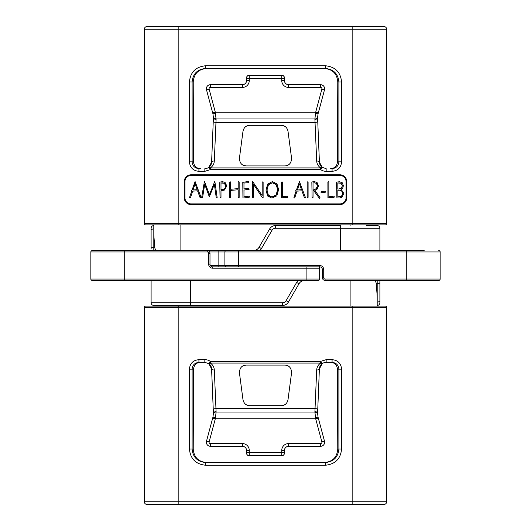 <?xml version="1.0" encoding="UTF-8"?>
<svg xmlns="http://www.w3.org/2000/svg" width="531" height="531" viewBox="0 0 531 531"><rect width="100%" height="100%" fill="white"/><g stroke="black" fill="none" stroke-linecap="round" stroke-linejoin="round"><path stroke-width="0.8" d="M383.959 504.45A2.708 2.708 0 0 0 386.668 501.742A2.708 2.708 0 0 1 383.959 504.45L147.041 504.45A2.708 2.708 0 0 1 144.332 501.742L144.332 307.469A1.354 1.354 0 0 1 145.686 306.115L385.314 306.115A1.354 1.354 0 0 1 386.668 307.469L178.177 307.469L178.177 501.742L144.332 501.742M160.243 504.45L178.177 504.45L178.177 501.742L352.823 501.742L352.823 306.115M352.823 504.45L352.823 501.742L386.668 501.742L386.668 307.469A1.354 1.354 0 0 0 385.314 306.115M341.586 369.138C341.028 363.396 337.855 360.237 332.074 359.66L326.153 359.66L320.664 361.412L210.336 361.412A9.478 9.478 0 0 0 204.847 359.66L198.926 359.66C193.145 360.237 189.972 363.396 189.414 369.138L189.414 449.014C190.37 458.857 195.806 464.273 205.723 465.256L325.277 465.256C335.194 464.273 340.63 458.857 341.586 449.014L341.586 369.138L338.891 369.138C338.499 365.036 336.223 362.779 332.074 362.368L332.074 359.66M164.796 305.438L190.363 305.438L153.811 305.438L153.811 306.115M438.792 280.395A1.354 1.354 0 0 0 440.146 279.04A1.354 1.354 0 0 1 438.792 280.395L325.072 280.395A2.708 2.708 0 0 1 322.363 277.686L322.363 269.562A2.708 2.708 0 0 0 319.655 266.854L306.115 266.854L306.115 280.395L318.301 280.395L92.208 280.395A1.354 1.354 0 0 1 90.854 279.04L90.854 251.959L207.282 251.959A1.354 1.354 0 0 1 208.637 253.314L208.637 264.146A4.062 4.062 0 0 0 212.699 268.208L319.655 268.208L319.655 279.04L90.854 279.04M124.705 280.395L106.831 280.395L124.705 280.395L124.705 250.605L424.169 250.605M153.811 224.885L153.811 250.605M352.823 26.55L147.041 26.55A2.708 2.708 0 0 0 144.332 29.258L144.332 223.531A1.354 1.354 0 0 0 145.686 224.885L385.314 224.885A1.354 1.354 0 0 0 386.668 223.531L386.668 29.258A2.708 2.708 0 0 0 383.959 26.55L352.823 26.55L370.757 26.55L352.823 26.55L352.823 29.258L386.668 29.258M339.959 174.792L191.041 174.792A6.77 6.77 0 0 0 184.27 181.562L184.27 197.811A6.77 6.77 0 0 0 191.041 204.581L339.959 204.581A6.77 6.77 0 0 0 346.73 197.811L346.73 181.562A6.77 6.77 0 0 0 339.959 174.792L339.959 175.469A6.093 6.093 0 0 1 346.053 181.562L346.053 197.811A6.093 6.093 0 0 1 339.959 203.904L191.041 203.904A6.093 6.093 0 0 1 184.947 197.811L184.947 181.562A6.093 6.093 0 0 1 191.041 175.469L339.959 175.469M189.414 161.862C189.972 167.604 193.145 170.763 198.926 171.34L204.847 171.34L210.336 169.588L320.664 169.588A9.478 9.478 0 0 0 326.153 171.34L332.074 171.34C337.855 170.763 341.028 167.604 341.586 161.862L341.586 81.986C340.63 72.143 335.194 66.727 325.277 65.744L205.723 65.744C195.806 66.727 190.37 72.143 189.414 81.986L189.414 161.862L192.109 161.862C192.501 165.964 194.777 168.221 198.926 168.632L200.36 168.632M322.516 167.57A6.77 6.77 0 0 1 319.396 162.24L319.39 162.134A2.708 1.215 177.7 0 0 316.688 161.032C316.888 163.9 318.208 166.19 320.664 167.915L322.231 167.384L320.664 169.588L320.664 167.915L210.336 167.915L210.336 169.588L208.769 167.384L211.61 162.134A2.708 1.215 -177.7 0 1 211.61 162.121L213.396 117.895A2.708 1.354 2.3 0 0 216.097 119.356L215.307 112.207L209.121 89.108A1.354 1.354 0 0 1 210.429 87.403L242.488 87.403A6.77 6.77 0 0 0 249.251 80.632L249.251 78.601L281.749 78.601L281.749 80.632A6.77 6.77 0 0 0 288.512 87.403L320.571 87.403A1.354 1.354 0 0 1 321.879 89.108L315.693 112.207L314.89 118.977L316.688 161.032M320.824 166.037L319.801 164.205M330.64 168.632L330.621 168.632C334.802 168.294 337.066 166.037 337.417 161.862L337.769 81.986C337.072 73.643 332.545 69.13 324.182 68.453L325.277 68.453L325.277 65.744M206.785 68.453L324.215 68.453M211.199 164.198L210.429 165.685M211.603 162.247A6.77 6.77 0 0 1 208.769 167.384L210.336 167.915C212.792 166.19 214.119 163.9 214.312 161.032L216.097 119.356M208.484 167.57L207.555 168.068L208.484 167.57M204.847 171.34L204.847 168.632L207.508 168.088L204.847 168.632A6.77 6.77 0 0 0 208.769 167.384L208.769 167.384M317.611 117.995L319.39 162.121L322.231 167.384L326.153 168.632L326.153 171.34M318.142 113.534L324.501 89.812L318.056 113.846L317.598 117.577L318.056 113.846L315.441 113.375M213.396 117.895L212.944 113.846L213.402 117.577L216.11 118.977L314.89 118.977A2.708 1.354 179 0 0 317.598 117.577L317.604 117.869A2.708 1.354 177.7 0 1 314.903 119.356M215.559 113.375L212.944 113.846L206.499 89.812A4.062 4.062 0 0 1 210.429 84.694L242.488 84.694A4.062 4.062 0 0 0 246.543 80.632L246.543 77.924A2.708 2.708 0 0 1 249.251 75.216L281.749 75.216L281.749 78.601L284.457 78.601L284.457 80.632A4.062 4.062 0 0 0 288.512 84.694L320.571 84.694A4.062 4.062 0 0 1 324.501 89.812L321.879 89.108M211.876 155.563L211.61 162.134A2.708 1.215 2.3 0 1 214.312 161.032M213.389 117.995L213.27 121.022A2.708 1.354 2.3 0 0 215.971 122.482L315.029 122.482A2.708 1.354 177.7 0 0 317.73 121.022L319.443 162.718M288.001 131.197L291.572 158.271C291.346 163.103 289.11 165.652 284.855 165.924L246.145 165.924C241.89 165.652 239.654 163.103 239.428 158.271L242.999 131.197C243.908 127.447 246.145 125.482 249.709 125.309L281.291 125.309C284.855 125.482 287.092 127.447 288.001 131.197M287.789 130.181L287.463 129.292M284.848 126.318L281.291 125.309M247.904 125.555L246.152 126.318M243.537 129.292L242.999 131.197M239.381 158.776L239.448 160.156M242.753 165.015L246.145 165.924M286.574 165.705L288.247 165.015M291.552 160.156L291.619 158.776M332.074 171.34L332.074 168.632C336.223 168.221 338.499 165.964 338.891 161.862L338.891 81.986C338.101 73.782 333.561 69.269 325.277 68.453L206.818 68.453C198.455 69.13 193.928 73.643 193.231 81.986L193.583 161.862C193.934 166.037 196.198 168.294 200.379 168.632L198.926 168.632L198.926 171.34M205.723 65.744L205.716 68.453C197.439 69.269 192.899 73.782 192.109 81.986L193.231 81.986M212.944 113.846L206.499 89.812L209.121 89.108M317.604 117.756L319.39 162.134M283.786 76.152L284.457 78.601M284.457 77.924A2.708 2.708 0 0 0 281.749 75.216L249.251 75.216L249.251 78.601L246.543 78.601L247.214 76.152M213.389 413.005L211.61 368.879L208.769 363.616L204.847 362.368L198.926 362.368C194.777 362.779 192.501 365.036 192.109 369.138L192.109 449.014C192.899 457.218 197.439 461.731 205.723 462.547L206.818 462.547C198.455 461.87 193.928 457.357 193.231 449.014L193.583 369.138C193.934 364.963 196.198 362.706 200.379 362.368L198.926 362.368L198.926 359.66M208.484 363.43A6.77 6.77 0 0 1 211.603 368.76L211.61 368.866A2.708 1.215 -2.3 0 0 214.312 369.968C214.112 367.1 212.792 364.81 210.336 363.085L208.769 363.616L210.336 361.412L210.336 363.085L320.664 363.085L320.664 361.412L322.231 363.616L319.39 368.866A2.708 1.215 2.3 0 1 319.39 368.879A2.708 1.215 -177.7 0 1 316.688 369.968L314.89 412.023L315.693 418.793L321.879 441.892A1.354 1.354 0 0 1 320.571 443.597L288.512 443.597A6.77 6.77 0 0 0 281.749 450.368L281.749 452.399L249.251 452.399L249.251 450.368A6.77 6.77 0 0 0 242.488 443.597L210.429 443.597A1.354 1.354 0 0 1 209.121 441.892L215.307 418.793L216.11 412.023L214.312 369.968M286.574 365.295L288.247 365.985M291.552 370.844L291.619 372.224M291.572 372.722L288.001 399.803C287.092 403.553 284.855 405.518 281.291 405.691L249.709 405.691C246.145 405.518 243.908 403.553 242.999 399.803L239.428 372.722C239.654 367.897 241.89 365.348 246.145 365.076L284.855 365.076C289.11 365.348 291.346 367.897 291.572 372.729M239.381 372.224L239.448 370.844M242.753 365.985L246.145 365.076M247.904 405.445L246.152 404.682M243.537 401.708L242.999 399.803M284.848 404.682L283.096 405.445M319.396 368.753A6.77 6.77 0 0 1 326.153 362.368L330.64 362.368M317.611 413.005L319.39 368.866L317.604 413.105A2.708 1.354 -177.7 0 0 314.903 411.644M205.723 465.256L205.723 462.547L324.182 462.547C332.545 461.87 337.072 457.357 337.769 449.014L337.417 369.138C337.066 364.963 334.802 362.706 330.621 362.368L326.153 362.368A6.77 6.77 0 0 0 322.231 363.616L320.664 363.085C318.208 364.804 316.888 367.1 316.688 369.968M317.604 413.105L318.056 417.154L317.598 413.423L314.89 412.023L216.11 412.023A2.708 1.354 -1 0 0 213.402 413.423L212.944 417.154L213.396 413.105L211.557 368.282M200.36 362.368L204.847 362.368L204.847 359.66M210.176 364.963L211.199 366.795M212.858 417.466L206.499 441.188L212.944 417.154L215.559 417.625M315.441 417.625L318.056 417.154L324.501 441.188A4.062 4.062 0 0 1 320.571 446.305L288.512 446.305A4.062 4.062 0 0 0 284.457 450.368L284.457 453.076L283.786 454.848M319.124 375.437L317.73 409.978A2.708 1.354 -177.7 0 0 315.029 408.518L215.971 408.518A2.708 1.354 -2.3 0 0 213.27 409.978L211.61 368.866M319.801 366.802L320.571 365.315M322.516 363.43L323.445 362.932M323.492 362.912L326.153 362.368L326.153 359.66M324.215 462.547L206.785 462.547M325.277 465.256L325.277 462.547C333.561 461.731 338.101 457.218 338.891 449.014L338.891 369.138L337.417 369.138M286.733 446.717L285.797 447.348M285.074 448.21L284.609 449.239M247.214 454.848L246.543 453.076L246.543 450.368A4.062 4.062 0 0 0 242.488 446.305L210.429 446.305A4.062 4.062 0 0 1 206.499 441.188L209.121 441.892M246.391 449.239L245.926 448.21M245.203 447.348L244.267 446.717M246.543 453.076A2.708 2.708 0 0 0 249.251 455.784L281.749 455.784L249.251 455.784L249.251 452.399L246.543 452.399M318.056 417.154L324.501 441.188L321.879 441.892M213.396 413.244L213.396 413.105A2.708 1.354 -2.3 0 1 216.097 411.644M284.457 452.399L284.457 453.076A2.708 2.708 0 0 1 281.749 455.784L281.749 452.399L284.457 452.399M284.609 81.761L285.074 82.79M285.797 83.652L286.733 84.283M244.267 84.283L245.203 83.652M245.926 82.79L246.543 80.632L249.251 80.632M248.395 181.496L242.78 182.332L242.932 197.578L243.304 197.99L249.125 197.359L249.497 196.915L249.185 196.145L243.968 196.795L243.968 190.071L249.178 189.222L248.82 188.405L243.968 188.897L243.968 183.042L248.694 182.664L248.946 181.715L248.395 181.496M314.067 182.803L316.284 183.321L317.525 185.89L316.151 188.678L313.31 190.025L319.423 198.348L319.981 197.432L314.863 190.496L317.093 189.182L318.514 185.916L317.04 182.472L314.511 181.675L312.109 181.921L311.85 182.352L312.089 197.519L312.454 197.924L313.038 197.406L313.038 182.929L313.536 182.863M316.967 183.972L317.385 184.821M317.372 186.952L316.914 187.874M315.308 189.228L314.452 189.54M201.043 197.386L195.103 181.562L192.089 189.979L191.399 190.403L191.718 191.107L189.567 197.406L190.071 198.017L190.41 197.797L192.667 191.127L197.559 190.815L200.048 197.559L201.043 197.386M197.187 189.7L193.018 189.979L195.103 183.826L197.187 189.7M217.152 197.578L214.836 181.25L209.446 194.698L204.435 181.323L201.661 197.565L202.231 197.97L202.583 197.658L204.7 184.31L209.333 196.822L214.365 184.284L216.236 197.578L216.568 197.97L217.152 197.578M226.81 185.963L225.018 182.345L222.476 181.702L220.186 182.027L219.721 182.644L220.046 197.545L220.425 197.924L220.996 197.406L220.996 190.828L224.387 190.078L226.81 185.963M225.436 184.337L225.801 185.963C225.702 188.498 224.102 189.733 220.996 189.667L220.996 183.022L224.354 183.281L225.801 185.963L225.655 187.131M225.237 188.067L224.54 188.79M222.356 189.58L220.996 189.667M220.996 183.022L221.527 182.923M222.011 182.87L223.166 182.896M223.797 183.049L224.354 183.281M239.156 197.432L239.156 181.921L238.771 181.542L238.207 182.053L238.207 188.611L230.58 189.275L230.262 181.794L229.631 182.266L229.631 197.784L229.996 198.07L230.58 197.645L230.58 190.403L238.207 189.759L238.207 197.432L238.665 197.831L239.156 197.432M263.117 197.784L263.117 182.239L262.706 181.861L262.175 182.332L262.175 195.514L252.656 181.562L252.358 197.452L252.716 197.904L253.3 197.359L253.3 184.065L262.553 197.89L263.117 197.784M278.609 189.667L276.97 183.839L272.33 181.629L267.684 184.058L265.985 190.118L267.624 195.992L271.879 198.096L276.79 195.859L278.609 189.667M277.454 187.735L277.6 189.68L276.093 195.016L271.945 196.948L268.354 195.123L266.987 190.038L268.401 184.874L272.33 182.777L276.246 184.669L277.6 189.68L277.441 191.771M276.93 193.576L276.093 195.016M276.246 184.669L276.996 186.042M274.965 196.092L273.598 196.729M270.538 196.742L269.35 196.138M268.354 195.123L267.597 193.735M267.133 192.01L267.146 188.04M267.631 186.308L268.401 184.874M269.21 183.952L270.1 183.314M270.206 183.261L271.162 182.91M273.896 182.996L275.184 183.62M287.935 196.961L287.59 196.118L282.406 196.775L282.406 182.219L282.001 181.768L281.463 182.266L281.496 197.817L287.563 197.359L287.935 196.961M305.391 197.386L299.451 181.562L296.437 189.979L295.747 190.403L296.066 191.107L293.915 197.406L294.42 198.017L294.758 197.797L297.015 191.127L301.9 190.815L304.389 197.559L305.391 197.386M301.535 189.7L297.367 189.979L299.451 183.826L301.535 189.7M308.093 197.34L308.093 182.332L307.708 181.794L307.15 182.266L307.15 197.479L307.535 197.857L308.093 197.34M313.038 182.929L314.551 182.777L316.284 183.321M325.543 191.737L325.324 191.147L321.202 191.598L320.897 192.136L321.321 192.746L325.204 192.322L325.543 191.737M334.364 196.961L334.019 196.118L328.835 196.775L328.835 182.219L328.43 181.768L327.892 182.266L327.926 197.817L333.999 197.359L334.364 196.961M343.809 193.41L341.34 189.554L342.734 188.153L343.358 185.79L342.376 182.85L339.541 181.748L337.026 182.033L336.561 182.478L336.88 197.479L337.218 197.924L339.667 197.99L341.977 197.3L343.809 193.41M342.369 185.764L341.28 188.392L337.829 189.149L337.829 182.976L341.101 183.288L342.369 185.764M342.787 193.457L341.453 196.337L337.829 196.822L337.829 190.29L339.515 190.211L341.586 190.894L342.787 193.457L342.641 194.658M342.243 186.839L341.904 187.662M340.71 188.784L340.112 189.009M337.829 182.976L338.327 182.91M338.951 182.863L341.101 183.288M341.586 190.894L342.654 192.421M341.453 196.337L339.661 196.868M340.265 190.284L340.948 190.51M209.632 251.959L224.885 251.959A1.354 1.354 0 0 1 226.239 250.605L238.426 250.605L238.426 251.959L440.146 251.959A1.354 1.354 0 0 0 438.792 250.605M373.89 280.395C375.191 280.494 375.975 281.622 376.247 283.78L377.189 296.059L377.189 306.115M377.189 224.885L377.189 225.562A2.708 2.708 0 0 1 379.897 228.27L379.897 250.605M366.204 225.562L377.189 225.562A2.708 2.708 0 0 1 379.897 228.27L340.637 228.27L340.637 250.605M253.221 250.605A6.77 6.77 0 0 0 259.088 247.22L269.635 228.947A6.77 6.77 0 0 1 275.503 225.562L340.637 225.562L340.637 228.27L275.503 228.27L275.503 225.562A6.77 6.77 0 0 0 269.635 228.947L271.985 230.301A4.062 4.062 0 0 1 275.503 228.27M207.282 251.959L207.282 250.605A2.708 2.708 0 0 1 209.991 253.314L209.991 264.146A2.708 2.708 0 0 0 212.699 266.854L238.426 266.854L238.426 265.5L218.115 265.5L218.115 250.605M226.239 250.605A1.354 1.354 0 0 0 224.885 251.959L224.885 265.5A1.354 1.354 0 0 0 226.239 266.854M406.295 280.395L406.295 279.04L440.146 279.04L440.146 251.959M90.854 251.959A1.354 1.354 0 0 1 92.208 250.605A1.354 1.354 0 0 0 90.854 251.959A1.354 1.354 0 0 1 92.208 250.605L124.705 250.605M157.11 250.605C155.809 250.506 155.025 249.378 154.753 247.22L153.811 234.941M151.103 248.574L151.103 228.27L151.103 248.574A2.708 1.354 180 0 1 153.811 247.22L154.753 247.22M304.854 280.395A6.77 6.77 0 0 0 298.993 283.78L288.439 302.053A6.77 6.77 0 0 1 282.578 305.438L190.363 305.438L190.363 302.73L151.103 302.73A2.708 2.708 0 0 0 153.811 305.438A2.708 2.708 0 0 1 151.103 302.73L151.103 280.395M318.301 280.395A1.354 1.354 0 0 0 319.655 279.04A1.354 1.354 0 0 1 318.301 280.395M318.301 266.854A1.354 1.354 0 0 1 319.655 268.208A1.354 1.354 0 0 0 318.301 266.854M306.115 266.854L238.426 266.854M153.811 225.562A2.708 2.708 0 0 0 151.103 228.27A2.708 2.708 0 0 1 153.811 225.562M379.897 280.395L379.897 302.73L379.897 280.395M377.189 305.438A2.708 2.708 0 0 0 379.897 302.73A2.708 2.708 0 0 1 377.189 305.438M178.177 306.115L178.177 307.469L144.332 307.469M144.332 29.258L352.823 29.258L352.823 224.885M178.177 26.55L178.177 223.531L386.668 223.531A1.354 1.354 0 0 1 385.314 224.885M144.332 223.531L178.177 223.531L178.177 224.885M341.586 161.862L337.417 161.862M337.769 81.986L341.586 81.986M193.583 161.862L192.109 161.862L192.109 81.986L189.414 81.986M212.692 112.911L215.307 112.207L315.693 112.207L318.308 112.911M210.429 84.694L210.429 87.403M320.571 87.403L320.571 84.694A4.062 4.062 0 0 1 324.501 89.812M281.749 80.632L284.457 80.632A4.062 4.062 0 0 0 288.512 84.694L288.512 87.403M242.488 87.403L242.488 84.694A4.062 4.062 0 0 0 246.543 80.632M341.586 449.014L337.769 449.014M193.583 369.138L189.414 369.138M193.231 449.014L189.414 449.014M318.308 418.089L315.693 418.793L215.307 418.793L212.692 418.089M320.571 446.305L320.571 443.597M210.429 443.597L210.429 446.305A4.062 4.062 0 0 1 206.499 441.188M288.512 443.597L288.512 446.305A4.062 4.062 0 0 0 284.457 450.368L281.749 450.368M249.251 450.368L246.543 450.368A4.062 4.062 0 0 0 242.488 446.305L242.488 443.597M191.041 175.469L191.041 174.792M346.053 181.562L346.73 181.562M346.053 197.811L346.73 197.811M339.959 203.904L339.959 204.581M191.041 203.904L191.041 204.581M184.947 197.811L184.27 197.811M184.947 181.562L184.27 181.562M350.115 224.885L350.115 225.562M350.115 280.395L350.115 306.115M259.858 250.605A9.478 9.478 0 0 0 261.431 248.574L271.985 230.301M259.088 247.22L261.431 248.574M224.885 251.959L238.426 251.959L238.426 265.5L319.655 265.5A4.062 4.062 0 0 1 323.718 269.562L323.718 277.686A1.354 1.354 0 0 0 325.072 279.04L406.295 279.04L406.295 250.605M325.072 280.395L325.072 279.04M322.363 277.686L323.718 277.686M218.115 266.854L218.115 265.5L210.356 265.5M180.885 224.885L180.885 250.605M180.885 305.438L180.885 306.115M153.811 228.947A2.708 1.354 180 0 0 151.103 230.301M209.991 253.314L208.637 253.314M190.363 280.395L190.363 302.73L282.578 302.73A4.062 4.062 0 0 0 286.096 300.699L296.643 282.426A9.478 9.478 0 0 1 298.223 280.395M282.578 305.438L282.578 302.73M288.439 302.053L286.096 300.699M298.993 283.78L296.643 282.426M209.991 264.146L208.637 264.146M212.699 266.854L212.699 268.208M319.655 266.854L319.655 265.5M322.363 269.562L323.718 269.562M377.189 302.053A2.708 1.354 0 0 0 379.897 300.699M377.189 296.059L377.189 283.78A2.708 1.354 0 0 0 379.897 282.426M377.189 280.395L377.189 283.78L376.247 283.78M319.118 155.337L318.832 148.255M318.102 130.208L317.93 125.92M213.07 125.92L212.898 130.208M317.93 405.08L318.102 400.792M211.882 375.663L212.168 382.745M212.898 400.792L213.07 405.08"/></g></svg>
